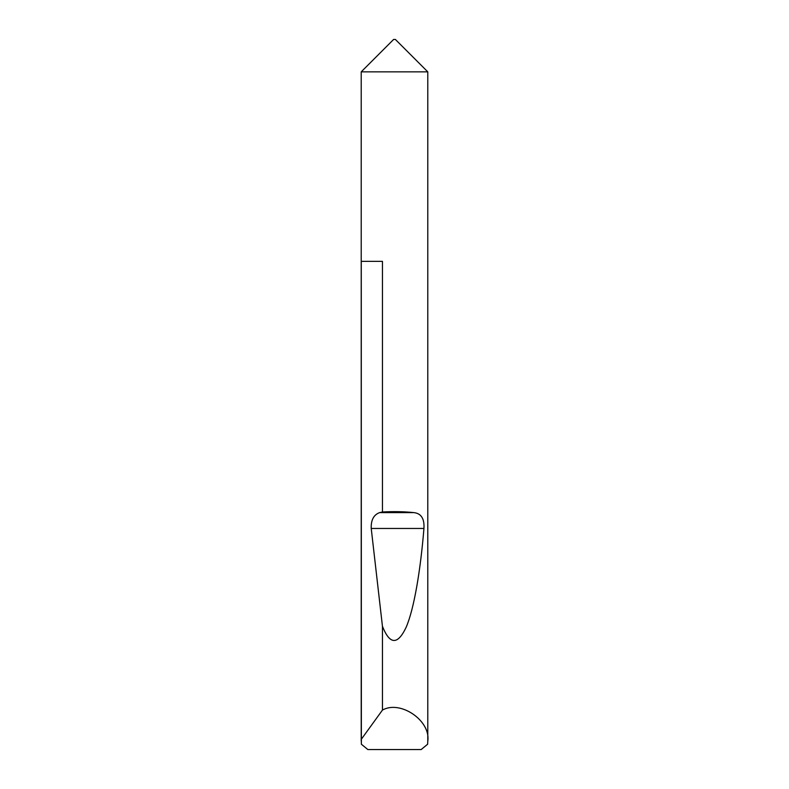 <?xml version="1.0" encoding="UTF-8"?>
<svg xmlns="http://www.w3.org/2000/svg" width="789" height="789" viewBox="0 0 789 789"><rect width="100%" height="100%" fill="white"/><g stroke="black" fill="none" stroke-linecap="round" stroke-linejoin="round"><path stroke-width="1.18" d="M393.612 39.45L395.388 39.45L427.786 71.848L361.214 71.848L393.612 39.45M427.786 741.118L427.638 744.224L421.158 749.55L367.842 749.55L361.362 744.224L361.263 261.356L382.448 261.356L382.448 511.992C393.603 511.371 404.086 511.578 413.909 512.623C421.188 513.422 424.531 518.708 423.94 528.462C420.576 569.766 414.146 608.832 406.148 627.265C397.686 645.175 389.786 644.85 382.448 626.298L382.448 710.09C400.358 699.794 430.902 720.692 427.786 741.118L427.786 71.848M361.214 741.118L361.214 71.848M382.448 710.09L361.263 739.342M382.448 511.992L379.568 512.623C373.69 514.803 370.909 520.079 371.224 528.462L382.448 626.298M379.568 512.623L413.909 512.623M371.224 528.462L423.94 528.462"/></g></svg>
